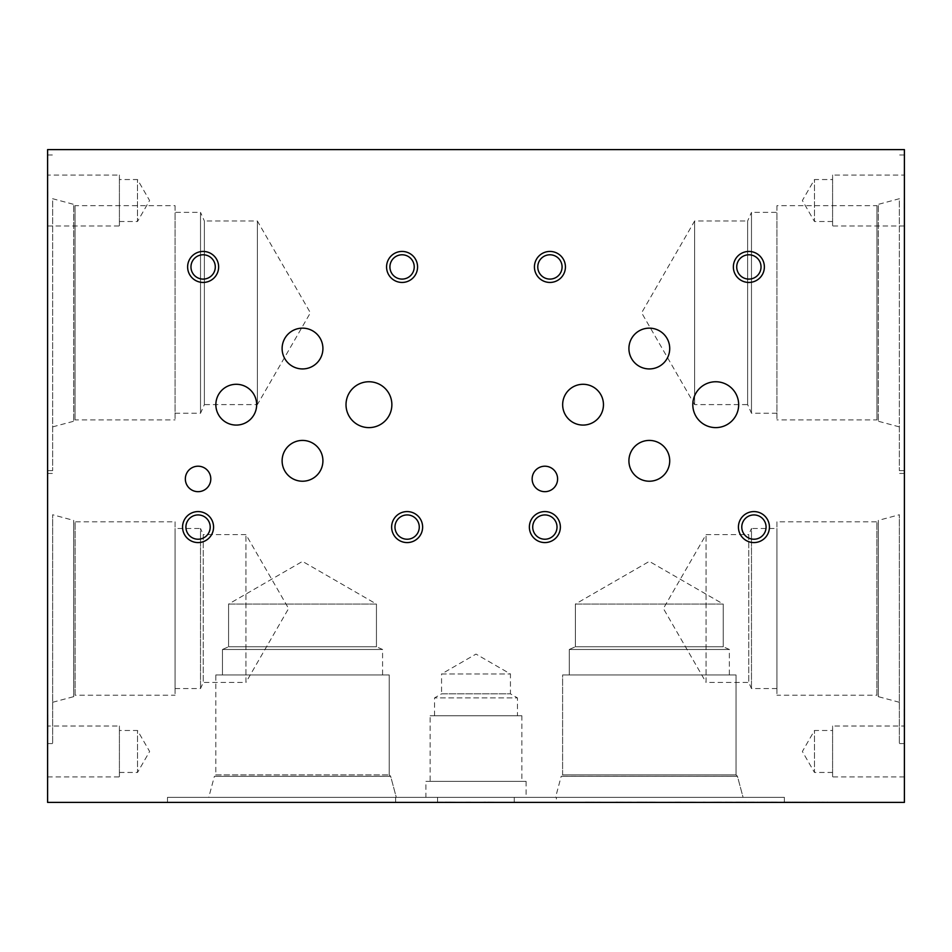 <?xml version="1.0" encoding="UTF-8"?>
<svg xmlns="http://www.w3.org/2000/svg" width="952" height="952" viewBox="0 0 952 952"><rect width="100%" height="100%" fill="white"/><g stroke="black" fill="none" stroke-linecap="round" stroke-linejoin="round"><path stroke-width="0.71" stroke-dasharray="4.76 3.57" d="M796.526 802.405L782.901 802.143L796.526 802.143M786.792 802.405L800.739 802.143L786.792 802.405M795.955 802.405L826.598 802.405L795.955 802.143M707.443 802.405L703.326 802.143L707.443 802.405M703.326 802.405L689.046 802.143L703.326 802.405M679.371 802.405L660.533 802.405L679.371 802.143M596.678 802.405L604.044 802.405L596.678 802.143M602.687 802.405L595.845 802.143L602.687 802.405M596.023 802.405L593.417 802.143L596.023 802.405M593.417 802.405L586.777 802.143L593.417 802.405M586.777 802.405L585.397 802.143L586.777 802.405M585.397 802.405L592.763 802.143L585.397 802.405M625.297 802.405L613.588 802.405L625.297 802.143M633.913 802.405L609.47 802.405L633.913 802.143M641.208 802.405L652.584 802.405L641.208 802.143M652.584 802.405L646.908 802.143L652.584 802.143M656.809 802.405L636.983 802.405L656.809 802.143M636.983 802.143L646.908 802.143L636.983 802.405M727.268 802.405L713.726 802.143L727.268 802.143M733.326 802.405L713.726 802.405L733.326 802.143M740.061 802.405L751.437 802.405L740.061 802.143M755.662 802.405L735.837 802.405L755.662 802.143M735.837 802.143L745.761 802.143L735.837 802.405M773.25 802.405L759.636 802.143L773.25 802.143M763.528 802.405L777.475 802.143L763.528 802.405M47.6 802.405L904.4 802.405L904.4 149.595L47.6 149.595L47.6 802.405M792.004 802.405L813.817 802.405L792.004 802.143M483.961 802.405L505.774 802.405L483.961 802.143M473.382 802.405L452.902 802.405L473.382 802.143M798.252 802.405L783.02 802.143L798.252 802.405M451.45 802.405L436.218 802.143L451.45 802.405M784.365 802.405L514.27 802.405L784.365 802.405L514.27 802.405L784.365 802.405L784.365 797.336L514.27 797.336L784.365 797.336L514.27 797.336L784.365 797.336L784.365 802.405M437.563 802.405L167.469 802.405L437.563 802.405L167.469 802.405L437.563 802.405L437.563 797.336L167.469 797.336L437.563 797.336L167.469 797.336L437.563 797.336L437.563 802.405M556.373 802.405L395.627 802.405L556.373 802.405L556.373 797.336L395.627 797.336L556.373 797.336M445.203 802.405L467.015 802.405L445.203 802.143M821.219 802.405L809.938 802.405L821.219 802.143M774.69 802.405L763.409 802.405L774.69 802.143M721.342 802.405L699.149 802.405L721.342 802.143M604.365 802.405L586.206 802.143L604.365 802.405M615.956 802.405L637.769 802.405L615.956 802.143M667.293 802.405L640.708 802.143L667.293 802.405M797.954 802.405L786.673 802.405L797.954 802.143M788.054 802.405L786.673 802.143L788.054 802.405M786.673 802.405L794.039 802.143L786.673 802.405M758.78 802.405L757.423 802.143L758.78 802.405M757.423 802.405L750.616 802.143L757.423 802.405M750.759 802.405L748.153 802.143L750.759 802.405M741.513 802.405L740.132 802.143L741.513 802.405M740.132 802.405L747.498 802.143L740.132 802.405M619.895 802.405L629.474 802.405L619.895 802.143M602.033 802.405L590.323 802.405L602.033 802.143M678.348 802.405L687.915 802.405L678.348 802.143M782.044 802.405L780.688 802.143L782.044 802.405M780.688 802.405L773.881 802.143L780.688 802.405M774.036 802.405L771.418 802.143L774.036 802.405M771.418 802.405L764.789 802.143L771.418 802.405M764.789 802.405L763.409 802.143L764.789 802.405M763.409 802.405L770.763 802.143L763.409 802.405M828.585 802.405L827.228 802.143L828.585 802.405M827.228 802.405L820.398 802.143L827.228 802.405M820.564 802.405L817.958 802.143L820.564 802.405M817.958 802.405L811.318 802.143L817.958 802.405M811.318 802.405L809.938 802.143L811.318 802.405M809.938 802.405L817.304 802.143L809.938 802.405M904.4 195.481L904.138 210.011L904.4 195.481M904.4 714.238L904.138 727.78L904.138 714.238M904.4 708.181L904.4 727.78L904.138 708.181M904.4 175.061L904.4 225.981L904.4 175.061L832.595 175.061L832.595 225.981L832.595 175.061M904.4 726.019L904.4 776.939L904.4 726.019L832.595 726.019L832.595 776.939L832.595 726.019M904.4 608.518L904.4 743.572L904.4 608.518M904.4 312.803L904.4 154.986L904.4 312.803M47.6 204.894L47.862 190.376L47.6 204.894M47.6 728.018L47.862 714.476L47.862 728.018M47.6 734.075L47.6 714.476L47.862 734.075M47.6 726.019L47.6 776.939L47.6 726.019L119.405 726.019L119.405 776.939L119.405 726.019M47.6 175.061L47.6 225.981L47.6 175.061L119.405 175.061L119.405 225.981L119.405 175.061M47.6 608.518L47.6 743.572L47.6 608.518M47.6 312.803L47.6 154.986L47.6 312.803M449.154 802.405L458.733 802.405L449.154 802.143M487.9 802.405L497.479 802.405L487.9 802.143M797.514 802.405L787.137 802.405L797.514 802.143M450.712 802.405L440.336 802.405L450.712 802.143M694.627 404.6L694.627 220.995L694.627 404.6L641.624 312.803L694.627 220.995L747.629 220.995L747.629 404.6L694.627 404.6M776.939 413.251L751.485 413.251L747.629 404.6L747.629 220.995L751.485 212.355L751.485 413.251L751.485 212.355L776.939 212.355L776.939 413.251L776.939 212.355M776.939 205.691L776.939 419.903L776.939 205.691L876.947 205.691L876.947 419.903L776.939 419.903M899.342 426.877L878.291 421.248L876.947 419.903L876.947 205.691L878.291 204.359L878.291 421.248L878.327 204.359L878.327 421.248L878.327 204.359L899.342 198.718L899.342 470.609L899.342 198.718M706.075 682.453L706.075 534.584L706.075 682.453L663.389 608.518L706.075 534.584L748.76 534.584L748.76 682.453L706.075 682.453M776.939 688.57L751.485 688.57L748.76 682.453L748.76 534.584L751.485 528.467L751.485 688.57L751.485 528.467L776.939 528.467L776.939 688.57L776.939 528.467M776.939 521.815L776.939 695.222L776.939 521.815L876.863 521.815L876.863 695.222L776.939 695.222M899.342 702.278L878.291 696.65L876.863 695.222L876.863 521.815L878.291 520.387L878.291 696.65L878.327 520.387L878.327 696.65L878.327 520.387L899.342 514.758L899.342 743.572L899.342 514.758M832.595 772.453L814.472 772.453L814.472 730.505L814.472 772.453L802.369 751.485L814.472 730.505L832.595 730.505L832.595 772.453L832.595 730.505M904.4 776.939L832.595 776.939M832.595 221.495L814.472 221.495L814.472 179.547L814.472 221.495L802.369 200.515L814.472 179.547L832.595 179.547L832.595 221.495L832.595 179.547M904.4 225.981L832.595 225.981M257.373 404.6L257.373 220.995L257.373 404.6L310.376 312.803L257.373 220.995L204.371 220.995L204.371 404.6L257.373 404.6M175.061 413.251L200.515 413.251L204.371 404.6L204.371 220.995L200.515 212.355L200.515 413.251L200.515 212.355L175.061 212.355L175.061 413.251L175.061 212.355M175.061 205.691L175.061 419.903L175.061 205.691L75.053 205.691L75.053 419.903L175.061 419.903M52.657 426.877L73.709 421.248L75.053 419.903L75.053 205.691L73.709 204.359L73.709 421.248L73.673 204.359L73.673 421.248L73.673 204.359L52.657 198.718L52.657 470.609L52.657 198.718M245.925 682.453L245.925 534.584L245.925 682.453L288.611 608.518L245.925 534.584L203.24 534.584L203.24 682.453L245.925 682.453M175.061 688.57L200.515 688.57L203.24 682.453L203.24 534.584L200.515 528.467L200.515 688.57L200.515 528.467L175.061 528.467L175.061 688.57L175.061 528.467M175.061 521.815L175.061 695.222L175.061 521.815L75.137 521.815L75.137 695.222L175.061 695.222M52.657 702.278L73.709 696.65L75.137 695.222L75.137 521.815L73.709 520.387L73.709 696.65L73.673 520.387L73.673 696.65L73.673 520.387L52.657 514.758L52.657 743.572L52.657 514.758M119.405 221.495L137.493 221.495L137.493 179.547L137.493 221.495L149.595 200.515L137.493 179.547L119.405 179.547L119.405 221.495L119.405 179.547M47.6 225.981L119.405 225.981M119.405 772.453L137.528 772.453L137.528 730.505L137.528 772.453L149.631 751.485L137.528 730.505L119.405 730.505L119.405 772.453L119.405 730.505M47.6 776.939L119.405 776.939M514.27 802.405L514.27 797.336L514.27 802.405M743.072 797.336L555.563 797.336L743.072 797.336L555.563 797.336L561.192 776.332L737.443 776.332L561.192 776.332L737.443 776.285L561.192 776.285L562.608 774.868L736.027 774.868L562.608 774.868L736.027 774.868L562.608 774.868L562.608 674.944L736.027 674.944L562.608 674.944L736.027 674.944L562.608 674.944L562.608 774.868L561.192 776.285L737.443 776.285L561.192 776.332L737.443 776.332L561.192 776.332L555.563 797.336L743.072 797.336L737.443 776.285L736.027 774.868L737.443 776.285L743.072 797.336M167.469 802.405L167.469 797.336L167.469 802.405M396.282 797.336L208.762 797.336L396.282 797.336L208.762 797.336L214.39 776.332L390.641 776.332L214.39 776.332L390.641 776.285L214.39 776.285L215.806 774.868L389.225 774.868L215.806 774.868L215.806 674.944L389.225 674.944L215.806 674.944L389.225 674.944L215.806 674.944L215.806 774.868L389.225 774.868L215.806 774.868L214.39 776.285L390.641 776.285L214.39 776.332L390.641 776.332L214.39 776.332L208.762 797.336L396.282 797.336L390.641 776.285L389.225 774.868L390.641 776.285L396.282 797.336M441.561 673.957L510.439 673.957L441.561 673.957L476 654.083L510.439 673.957L510.439 693.841L441.561 693.841L441.561 673.957M434.552 715.737L434.552 697.887L441.561 693.841L510.439 693.841L517.448 697.887L434.552 697.887L517.448 697.887L517.448 715.737L434.552 715.737L517.448 715.737M521.863 715.737L430.137 715.737L521.863 715.737L521.863 781.342L430.137 781.342L430.137 715.737M430.137 781.342L521.863 781.342M425.901 797.336L526.099 797.336L425.901 797.336L425.901 781.342L526.099 781.342L425.901 781.342M395.627 802.405L395.627 797.336M228.587 604.068L376.445 604.068L228.587 604.068L302.522 561.394L376.445 604.068L228.587 604.068L376.445 604.068L376.445 646.753L228.587 646.753L228.587 604.068L302.522 561.394L376.445 604.068L376.445 646.753L228.587 646.753L376.445 646.753L382.573 649.478L222.47 649.478L382.573 649.478L222.47 649.478L228.587 646.753L228.587 604.068M228.587 646.753L376.445 646.753L382.573 649.478L382.573 674.944L222.47 674.944L382.573 674.944L222.47 674.944L222.47 649.478L382.573 649.478L382.573 674.944L222.47 674.944L222.47 649.478L228.587 646.753M575.389 604.068L723.246 604.068L575.389 604.068L649.323 561.394L723.246 604.068L575.389 604.068L723.246 604.068L723.246 646.753L575.389 646.753L575.389 604.068L649.323 561.394L723.246 604.068L723.246 646.753L575.389 646.753L723.246 646.753L729.363 649.478L569.272 649.478L729.363 649.478L569.272 649.478L575.389 646.753L575.389 604.068M575.389 646.753L723.246 646.753L729.363 649.478L729.363 674.944L569.272 674.944L729.363 674.944L569.272 674.944L569.272 649.478L729.363 649.478L729.363 674.944L569.272 674.944L569.272 649.478L575.389 646.753M346.016 404.683A22.931 22.931 0 0 0 368.936 427.615A22.931 22.931 0 0 0 391.867 404.683A22.931 22.931 0 0 0 368.936 381.752A22.931 22.931 0 0 0 346.016 404.683M692.806 404.683A22.931 22.931 0 0 0 715.737 427.615A22.931 22.931 0 0 0 738.669 404.683A22.931 22.931 0 0 0 715.737 381.752A22.931 22.931 0 0 0 692.806 404.683M628.915 348.539A20.397 20.397 0 0 0 649.323 368.936A20.397 20.397 0 0 0 669.72 348.539A20.397 20.397 0 0 0 649.323 328.142A20.397 20.397 0 0 0 628.915 348.539M282.113 460.827A20.397 20.397 0 0 0 302.522 481.224A20.397 20.397 0 0 0 322.918 460.827A20.397 20.397 0 0 0 302.522 440.419A20.397 20.397 0 0 0 282.113 460.827M215.854 404.683A20.397 20.397 0 0 0 236.263 425.08A20.397 20.397 0 0 0 256.659 404.683A20.397 20.397 0 0 0 236.263 384.287A20.397 20.397 0 0 0 215.854 404.683M282.113 348.539A20.397 20.397 0 0 0 302.522 368.936A20.397 20.397 0 0 0 322.918 348.539A20.397 20.397 0 0 0 302.522 328.142A20.397 20.397 0 0 0 282.113 348.539M562.656 404.683A20.397 20.397 0 0 0 583.064 425.08A20.397 20.397 0 0 0 603.461 404.683A20.397 20.397 0 0 0 583.064 384.287A20.397 20.397 0 0 0 562.656 404.683M628.915 460.827A20.397 20.397 0 0 0 649.323 481.224A20.397 20.397 0 0 0 669.72 460.827A20.397 20.397 0 0 0 649.323 440.419A20.397 20.397 0 0 0 628.915 460.827M185.343 478.939A12.733 12.733 0 0 0 198.075 491.672A12.733 12.733 0 0 0 210.797 478.939A12.733 12.733 0 0 0 198.075 466.206A12.733 12.733 0 0 0 185.343 478.939M532.144 478.939A12.733 12.733 0 0 0 544.865 491.672A12.733 12.733 0 0 0 557.598 478.939A12.733 12.733 0 0 0 544.865 466.206A12.733 12.733 0 0 0 532.144 478.939M741.775 527.087A12.162 12.162 0 0 0 753.924 539.237A12.162 12.162 0 0 0 766.086 527.087A12.162 12.162 0 0 0 753.924 514.925A12.162 12.162 0 0 0 741.775 527.087M769.43 527.087A15.506 15.506 0 0 0 753.924 511.581A15.506 15.506 0 0 0 738.431 527.087A15.506 15.506 0 0 0 753.924 542.58A15.506 15.506 0 0 0 769.43 527.087M537.773 266.941A12.162 12.162 0 0 0 549.935 279.103A12.162 12.162 0 0 0 562.085 266.941A12.162 12.162 0 0 0 549.935 254.779A12.162 12.162 0 0 0 537.773 266.941M565.428 266.941A15.506 15.506 0 0 0 549.935 251.435A15.506 15.506 0 0 0 534.429 266.941A15.506 15.506 0 0 0 549.935 282.446A15.506 15.506 0 0 0 565.428 266.941M394.973 527.087A12.162 12.162 0 0 0 407.135 539.237A12.162 12.162 0 0 0 419.285 527.087A12.162 12.162 0 0 0 407.135 514.925A12.162 12.162 0 0 0 394.973 527.087M422.628 527.087A15.506 15.506 0 0 0 407.135 511.581A15.506 15.506 0 0 0 391.629 527.087A15.506 15.506 0 0 0 407.135 542.58A15.506 15.506 0 0 0 422.628 527.087M190.971 266.941A12.162 12.162 0 0 0 203.133 279.103A12.162 12.162 0 0 0 215.283 266.941A12.162 12.162 0 0 0 203.133 254.779A12.162 12.162 0 0 0 190.971 266.941M218.639 266.941A15.506 15.506 0 0 0 203.133 251.435A15.506 15.506 0 0 0 187.627 266.941A15.506 15.506 0 0 0 203.133 282.446A15.506 15.506 0 0 0 218.639 266.941M389.915 266.941A12.162 12.162 0 0 0 402.065 279.103A12.162 12.162 0 0 0 414.227 266.941A12.162 12.162 0 0 0 402.065 254.779A12.162 12.162 0 0 0 389.915 266.941M417.571 266.941A15.506 15.506 0 0 0 402.065 251.435A15.506 15.506 0 0 0 386.572 266.941A15.506 15.506 0 0 0 402.065 282.446A15.506 15.506 0 0 0 417.571 266.941M185.914 527.087A12.162 12.162 0 0 0 198.075 539.237A12.162 12.162 0 0 0 210.225 527.087A12.162 12.162 0 0 0 198.075 514.925A12.162 12.162 0 0 0 185.914 527.087M213.569 527.087A15.506 15.506 0 0 0 198.075 511.581A15.506 15.506 0 0 0 182.57 527.087A15.506 15.506 0 0 0 198.075 542.58A15.506 15.506 0 0 0 213.569 527.087M736.717 266.941A12.162 12.162 0 0 0 748.867 279.103A12.162 12.162 0 0 0 761.029 266.941A12.162 12.162 0 0 0 748.867 254.779A12.162 12.162 0 0 0 736.717 266.941M764.373 266.941A15.506 15.506 0 0 0 748.867 251.435A15.506 15.506 0 0 0 733.361 266.941A15.506 15.506 0 0 0 748.867 282.446A15.506 15.506 0 0 0 764.373 266.941M532.715 527.087A12.162 12.162 0 0 0 544.865 539.237A12.162 12.162 0 0 0 557.027 527.087A12.162 12.162 0 0 0 544.865 514.925A12.162 12.162 0 0 0 532.715 527.087M560.371 527.087A15.506 15.506 0 0 0 544.865 511.581A15.506 15.506 0 0 0 529.371 527.087A15.506 15.506 0 0 0 544.865 542.58A15.506 15.506 0 0 0 560.371 527.087M904.4 154.986L899.342 154.986M904.4 470.609L899.342 470.609M904.4 473.465L899.342 473.465M904.4 743.572L899.342 743.572M47.6 470.609L52.657 470.609M47.6 154.986L52.657 154.986M47.6 743.572L52.657 743.572M47.6 473.465L52.657 473.465M526.099 781.342L526.099 797.336M389.225 674.944L389.225 774.868L389.225 674.944M736.027 674.944L736.027 774.868L736.027 674.944"/><path stroke-width="1.43" d="M47.6 802.405L904.4 802.405L904.4 149.595L47.6 149.595L47.6 802.405M346.016 404.683A22.931 22.931 0 0 1 368.936 381.752A22.931 22.931 0 0 1 391.867 404.683A22.931 22.931 0 0 1 368.936 427.615A22.931 22.931 0 0 1 346.016 404.683M692.806 404.683A22.931 22.931 0 0 1 715.737 381.752A22.931 22.931 0 0 1 738.669 404.683A22.931 22.931 0 0 1 715.737 427.615A22.931 22.931 0 0 1 692.806 404.683M628.915 348.539A20.397 20.397 0 0 1 649.323 328.142A20.397 20.397 0 0 1 669.72 348.539A20.397 20.397 0 0 1 649.323 368.936A20.397 20.397 0 0 1 628.915 348.539M282.113 460.827A20.397 20.397 0 0 1 302.522 440.419A20.397 20.397 0 0 1 322.918 460.827A20.397 20.397 0 0 1 302.522 481.224A20.397 20.397 0 0 1 282.113 460.827M215.854 404.683A20.397 20.397 0 0 1 236.263 384.287A20.397 20.397 0 0 1 256.659 404.683A20.397 20.397 0 0 1 236.263 425.08A20.397 20.397 0 0 1 215.854 404.683M282.113 348.539A20.397 20.397 0 0 1 302.522 328.142A20.397 20.397 0 0 1 322.918 348.539A20.397 20.397 0 0 1 302.522 368.936A20.397 20.397 0 0 1 282.113 348.539M562.656 404.683A20.397 20.397 0 0 1 583.064 384.287A20.397 20.397 0 0 1 603.461 404.683A20.397 20.397 0 0 1 583.064 425.08A20.397 20.397 0 0 1 562.656 404.683M628.915 460.827A20.397 20.397 0 0 1 649.323 440.419A20.397 20.397 0 0 1 669.72 460.827A20.397 20.397 0 0 1 649.323 481.224A20.397 20.397 0 0 1 628.915 460.827M185.343 478.939A12.733 12.733 0 0 1 198.075 466.206A12.733 12.733 0 0 1 210.797 478.939A12.733 12.733 0 0 1 198.075 491.672A12.733 12.733 0 0 1 185.343 478.939M532.144 478.939A12.733 12.733 0 0 1 544.865 466.206A12.733 12.733 0 0 1 557.598 478.939A12.733 12.733 0 0 1 544.865 491.672A12.733 12.733 0 0 1 532.144 478.939M741.775 527.087A12.162 12.162 0 0 0 760.005 537.606A12.162 12.162 0 0 0 760.005 516.555A12.162 12.162 0 0 0 741.775 527.087M738.431 527.087A15.506 15.506 0 0 1 753.924 511.581A15.506 15.506 0 0 1 769.43 527.087A15.506 15.506 0 0 1 753.924 542.58A15.506 15.506 0 0 1 738.431 527.087M537.773 266.941A12.162 12.162 0 0 0 556.004 277.472A12.162 12.162 0 0 0 556.004 256.409A12.162 12.162 0 0 0 537.773 266.941M534.429 266.941A15.506 15.506 0 0 1 549.935 251.435A15.506 15.506 0 0 1 565.428 266.941A15.506 15.506 0 0 1 549.935 282.446A15.506 15.506 0 0 1 534.429 266.941M394.973 527.087A12.162 12.162 0 0 0 413.204 537.606A12.162 12.162 0 0 0 413.204 516.555A12.162 12.162 0 0 0 394.973 527.087M391.629 527.087A15.506 15.506 0 0 1 407.135 511.581A15.506 15.506 0 0 1 422.628 527.087A15.506 15.506 0 0 1 407.135 542.58A15.506 15.506 0 0 1 391.629 527.087M190.971 266.941A12.162 12.162 0 0 0 209.214 277.472A12.162 12.162 0 0 0 209.214 256.409A12.162 12.162 0 0 0 190.971 266.941M187.627 266.941A15.506 15.506 0 0 1 203.133 251.435A15.506 15.506 0 0 1 218.639 266.941A15.506 15.506 0 0 1 203.133 282.446A15.506 15.506 0 0 1 187.627 266.941M389.915 266.941A12.162 12.162 0 0 0 408.146 277.472A12.162 12.162 0 0 0 408.146 256.409A12.162 12.162 0 0 0 389.915 266.941M386.572 266.941A15.506 15.506 0 0 1 402.065 251.435A15.506 15.506 0 0 1 417.571 266.941A15.506 15.506 0 0 1 402.065 282.446A15.506 15.506 0 0 1 386.572 266.941M185.914 527.087A12.162 12.162 0 0 0 204.144 537.606A12.162 12.162 0 0 0 204.144 516.555A12.162 12.162 0 0 0 185.914 527.087M182.57 527.087A15.506 15.506 0 0 1 198.075 511.581A15.506 15.506 0 0 1 213.569 527.087A15.506 15.506 0 0 1 198.075 542.58A15.506 15.506 0 0 1 182.57 527.087M736.717 266.941A12.162 12.162 0 0 0 754.948 277.472A12.162 12.162 0 0 0 754.948 256.409A12.162 12.162 0 0 0 736.717 266.941M733.361 266.941A15.506 15.506 0 0 1 748.867 251.435A15.506 15.506 0 0 1 764.373 266.941A15.506 15.506 0 0 1 748.867 282.446A15.506 15.506 0 0 1 733.361 266.941M532.715 527.087A12.162 12.162 0 0 0 550.946 537.606A12.162 12.162 0 0 0 550.946 516.555A12.162 12.162 0 0 0 532.715 527.087M529.371 527.087A15.506 15.506 0 0 1 544.865 511.581A15.506 15.506 0 0 1 560.371 527.087A15.506 15.506 0 0 1 544.865 542.58A15.506 15.506 0 0 1 529.371 527.087"/></g></svg>
